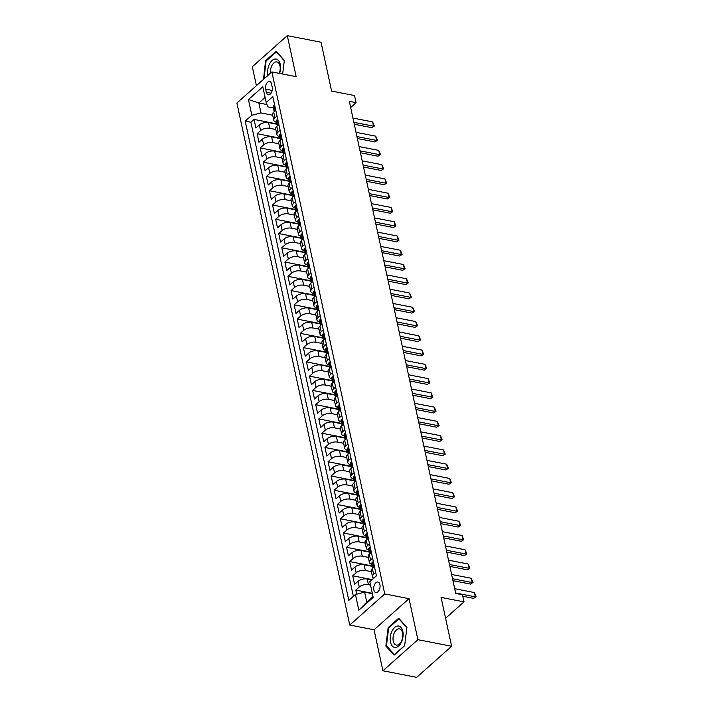 <?xml version="1.0" encoding="UTF-8"?>
<svg xmlns="http://www.w3.org/2000/svg" width="713" height="713" viewBox="0 0 713 713"><rect width="100%" height="100%" fill="white"/><g stroke="black" fill="none" stroke-linecap="round" stroke-linejoin="round"><path stroke-width="1.07" d="M379.913 584.624A5.365 3.066 -79 0 0 377.917 582.049A5.365 3.066 -79 0 0 374.655 584.437A5.365 3.066 -79 0 0 373.862 590.007A5.365 3.066 -79 0 0 375.858 592.583A5.365 3.066 -79 0 0 379.12 590.195A5.365 3.066 -79 0 0 379.913 584.624M382.917 670.773L416.65 677.35L451.632 646.254L417.898 639.677L409.03 598.67L384.744 593.938L349.762 625.034L374.049 629.766L382.917 670.773L417.898 639.677M384.744 593.938L271.876 71.924L236.894 103.02L349.762 625.034M271.876 71.924L296.171 76.656L287.303 35.65L252.322 66.746L256.413 85.676M287.303 35.65L321.037 42.227L331.598 91.077L354.539 95.551L356.081 102.681L349.334 101.362L455.723 593.43L462.47 594.74L464.011 601.87L441.071 597.405L451.632 646.254M276.84 124.222L268.525 122.609A6.702 3.298 167.8 0 0 259.345 124.918L255.896 127.983L254.042 119.427L276.76 123.857M275.779 129.481L269.755 128.313A6.702 3.298 167.8 0 0 260.575 130.622L257.126 133.688L279.844 138.117M257.126 133.688L258.979 142.243L262.429 139.178A6.702 3.298 167.8 0 1 271.608 136.869L279.924 138.491M283.008 152.751L274.692 151.129A6.702 3.298 167.8 0 0 265.512 153.438L262.063 156.512L260.209 147.947L282.927 152.377M286.091 167.011L277.776 165.389A6.702 3.298 167.8 0 0 268.596 167.707L265.147 170.772L263.293 162.216L286.011 166.637M289.175 181.28L280.86 179.658A6.702 3.298 167.8 0 0 271.68 181.967L268.231 185.032L266.377 176.476L289.095 180.906M292.259 195.54L283.943 193.918A6.702 3.298 167.8 0 0 274.763 196.227L271.314 199.292L269.461 190.736L292.178 195.166M295.342 209.8L287.027 208.178A6.702 3.298 167.8 0 0 277.847 210.495L274.398 213.561L272.544 205.005L295.262 209.426M298.426 224.069L290.111 222.447A6.702 3.298 167.8 0 0 280.931 224.755L277.482 227.821L275.628 219.265L298.346 223.695M301.51 238.329L293.195 236.707A6.702 3.298 167.8 0 0 284.015 239.015L280.565 242.081L278.712 233.525L301.43 237.955M304.594 252.589L296.278 250.967A6.702 3.298 167.8 0 0 287.098 253.275L283.649 256.35L281.795 247.785L304.513 252.215M307.677 266.849L299.362 265.236A6.702 3.298 167.8 0 0 290.182 267.544L286.733 270.61L284.879 262.054L307.597 266.484M310.761 281.118L302.446 279.496A6.702 3.298 167.8 0 0 293.266 281.804L289.817 284.87L287.963 276.314L310.681 280.744M313.845 295.378L305.529 293.756A6.702 3.298 167.8 0 0 296.35 296.064L292.9 299.139L291.047 290.574L313.765 295.004M316.929 309.638L308.613 308.016A6.702 3.298 167.8 0 0 299.433 310.333L295.984 313.399L294.13 304.843L316.848 309.264M320.012 323.907L311.697 322.285A6.702 3.298 167.8 0 0 302.517 324.593L299.068 327.659L297.214 319.103L319.932 323.533M323.096 338.167L314.781 336.545A6.702 3.298 167.8 0 0 305.601 338.853L302.152 341.919L300.298 333.363L323.016 337.793M326.18 352.427L317.864 350.805A6.702 3.298 167.8 0 0 308.684 353.122L305.235 356.188L303.381 347.632L326.099 352.053M329.263 366.696L320.948 365.074A6.702 3.298 167.8 0 0 311.768 367.382L308.319 370.448L306.465 361.892L329.183 366.322M332.347 380.956L324.032 379.334A6.702 3.298 167.8 0 0 314.852 381.642L311.403 384.708L309.549 376.152L332.267 380.582M335.431 395.216L327.115 393.594A6.702 3.298 167.8 0 0 317.936 395.902L314.486 398.977L312.633 390.412L335.351 394.842M338.515 409.476L330.199 407.863A6.702 3.298 167.8 0 0 321.019 410.171L317.57 413.237L315.716 404.681L338.434 409.11M341.598 423.745L333.283 422.123A6.702 3.298 167.8 0 0 324.103 424.431L320.654 427.497L318.8 418.941L341.518 423.37M344.682 438.005L336.367 436.383A6.702 3.298 167.8 0 0 327.187 438.691L323.738 441.766L321.884 433.201L344.593 437.63M347.766 452.265L339.45 450.643A6.702 3.298 167.8 0 0 330.271 452.96L326.821 456.026L324.968 447.47L347.677 451.89M350.849 466.534L342.534 464.912A6.702 3.298 167.8 0 0 333.354 467.22L329.905 470.286L328.051 461.73L350.76 466.159M353.933 480.794L345.618 479.172A6.702 3.298 167.8 0 0 336.438 481.48L332.989 484.546L331.135 475.99L353.844 480.419M357.017 495.054L348.702 493.432A6.702 3.298 167.8 0 0 339.522 495.749L336.073 498.815L334.219 490.259L356.928 494.679M360.101 509.323L351.785 507.701A6.702 3.298 167.8 0 0 342.605 510.009L339.156 513.075L337.302 504.519L360.012 508.948M363.184 523.583L354.869 521.961A6.702 3.298 167.8 0 0 345.689 524.269L342.24 527.335L340.386 518.779L363.095 523.208M366.268 537.843L357.953 536.221A6.702 3.298 167.8 0 0 348.773 538.529L345.324 541.604L343.47 533.048L366.179 537.468M369.352 552.103L361.036 550.489A6.702 3.298 167.8 0 0 351.857 552.798L348.407 555.864L346.554 547.308L369.263 551.737M372.436 566.372L364.12 564.749A6.702 3.298 167.8 0 0 354.94 567.058L351.491 570.124L349.637 561.568L372.346 565.997M371.829 579.91L367.204 579.009A6.702 3.298 167.8 0 0 358.024 581.318L354.575 584.393L352.721 575.828L372.15 579.616M265.691 89.161L266.368 92.298A5.196 2.977 -79 0 0 268.302 94.793A5.196 2.977 -79 0 0 271.466 92.476A5.196 2.977 -79 0 0 272.223 87.084L271.546 83.947A5.196 2.977 -79 0 0 269.612 81.451A5.196 2.977 -79 0 0 266.448 83.76A5.196 2.977 -79 0 0 265.691 89.161L272.179 90.426M266.956 104.535L258.846 102.957L261.003 112.939L251.823 115.256L245.21 121.139L348.817 600.364L355.439 594.482L358.835 610.168L373.202 597.396L369.815 581.701L376.428 575.819L272.821 96.594L266.199 102.476L267.812 106.888L273.32 107.966M251.823 115.256L248.436 99.562L262.803 86.79L266.199 102.476M370.555 585.132L368.434 584.713L367.204 579.009M371.375 571.63L365.35 570.453L364.12 564.749M368.291 557.361L362.266 556.193L361.036 550.489M365.208 543.101L359.183 541.925L357.953 536.221M362.124 528.841L356.099 527.665L354.869 521.961M359.04 514.572L353.015 513.405L351.785 507.701M355.956 500.312L349.931 499.136L348.702 493.432M352.873 486.052L346.848 484.876L345.618 479.172M349.789 471.792L343.764 470.616L342.534 464.912M346.705 457.523L340.68 456.356L339.45 450.643M343.621 443.263L337.597 442.087L336.367 436.383M340.538 429.003L334.513 427.827L333.283 422.123M337.454 414.734L331.429 413.567L330.199 407.863M334.37 400.474L328.345 399.298L327.115 393.594M331.287 386.214L325.262 385.038L324.032 379.334M328.203 371.945L322.178 370.778L320.948 365.074M325.119 357.685L319.094 356.509L317.864 350.805M322.035 343.425L316.011 342.249L314.781 336.545M318.952 329.156L312.927 327.989L311.697 322.285M315.868 314.896L309.843 313.729L308.613 308.016M312.784 300.636L306.759 299.46L305.529 293.756M309.7 286.376L303.676 285.2L302.446 279.496M306.617 272.108L300.592 270.94L299.362 265.236M303.533 257.848L297.508 256.671L296.278 250.967M300.449 243.588L294.424 242.411L293.195 236.707M297.366 229.319L291.341 228.151L290.111 222.447M294.282 215.059L288.257 213.882L287.027 208.178M291.198 200.799L285.173 199.622L283.943 193.918M288.114 186.53L282.09 185.362L280.86 179.658M285.031 172.27L279.006 171.102L277.776 165.389M281.947 158.01L275.922 156.833L274.692 151.129M278.863 143.75L272.838 142.573L271.608 136.869M254.042 119.427L250.878 122.244L353.372 596.318M368.434 584.713A6.702 3.298 -12.2 0 0 359.254 587.022L355.805 590.097L356.687 594.17M352.721 575.828L356.17 572.762A6.702 3.298 -12.2 0 1 365.35 570.453M349.637 561.568L353.087 558.502A6.702 3.298 -12.2 0 1 362.266 556.193M346.554 547.308L350.003 544.242A6.702 3.298 -12.2 0 1 359.183 541.925M343.47 533.048L346.919 529.973A6.702 3.298 -12.2 0 1 356.099 527.665M340.386 518.779L343.835 515.713A6.702 3.298 -12.2 0 1 353.015 513.405M337.302 504.519L340.752 501.453A6.702 3.298 -12.2 0 1 349.931 499.136M334.219 490.259L337.668 487.184A6.702 3.298 -12.2 0 1 346.848 484.876M331.135 475.99L334.584 472.924A6.702 3.298 -12.2 0 1 343.764 470.616M328.051 461.73L331.5 458.664A6.702 3.298 -12.2 0 1 340.68 456.356M324.968 447.47L328.417 444.395A6.702 3.298 -12.2 0 1 337.597 442.087M321.884 433.201L325.333 430.135A6.702 3.298 -12.2 0 1 334.513 427.827M318.8 418.941L322.249 415.875A6.702 3.298 -12.2 0 1 331.429 413.567M315.716 404.681L319.166 401.615A6.702 3.298 -12.2 0 1 328.345 399.298M312.633 390.412L316.082 387.346A6.702 3.298 -12.2 0 1 325.262 385.038M309.549 376.152L312.998 373.086A6.702 3.298 -12.2 0 1 322.178 370.778M306.465 361.892L309.914 358.826A6.702 3.298 -12.2 0 1 319.094 356.509M303.381 347.632L306.831 344.557A6.702 3.298 -12.2 0 1 316.011 342.249M300.298 333.363L303.747 330.297A6.702 3.298 -12.2 0 1 312.927 327.989M297.214 319.103L300.663 316.037A6.702 3.298 -12.2 0 1 309.843 313.729M294.13 304.843L297.579 301.768A6.702 3.298 -12.2 0 1 306.759 299.46M291.047 290.574L294.496 287.508A6.702 3.298 -12.2 0 1 303.676 285.2M287.963 276.314L291.412 273.248A6.702 3.298 -12.2 0 1 300.592 270.94M284.879 262.054L288.328 258.988A6.702 3.298 -12.2 0 1 297.508 256.671M281.795 247.785L285.245 244.719A6.702 3.298 -12.2 0 1 294.424 242.411M278.712 233.525L282.161 230.459A6.702 3.298 -12.2 0 1 291.341 228.151M275.628 219.265L279.077 216.199A6.702 3.298 -12.2 0 1 288.257 213.882M272.544 205.005L275.993 201.931A6.702 3.298 -12.2 0 1 285.173 199.622M269.461 190.736L272.91 187.671A6.702 3.298 -12.2 0 1 282.09 185.362M266.377 176.476L269.826 173.411A6.702 3.298 -12.2 0 1 279.006 171.102M263.293 162.216L266.742 159.142A6.702 3.298 -12.2 0 1 275.922 156.833M260.209 147.947L263.658 144.882A6.702 3.298 -12.2 0 1 272.838 142.573M277.018 116.005L274.951 117.841A6.702 3.298 167.8 0 0 273.792 120.31A6.702 3.298 167.8 0 0 276.403 122.226M275.779 110.301L273.712 112.137A6.702 3.298 167.8 0 0 272.562 114.606L273.792 120.31M278.863 124.57L276.796 126.406A6.702 3.298 167.8 0 0 275.646 128.875L276.876 134.579A6.702 3.298 -12.2 0 1 278.034 132.11L280.102 130.274M281.947 138.83L279.879 140.666A6.702 3.298 167.8 0 0 278.73 143.135L279.959 148.839A6.702 3.298 -12.2 0 1 281.118 146.37L283.186 144.534M285.031 153.09L282.963 154.926A6.702 3.298 167.8 0 0 281.813 157.395L283.043 163.099A6.702 3.298 -12.2 0 1 284.202 160.63L286.269 158.794M288.114 167.35L286.047 169.186A6.702 3.298 167.8 0 0 284.897 171.655L286.127 177.368A6.702 3.298 -12.2 0 1 287.286 174.899L289.353 173.063M291.198 181.619L289.13 183.455A6.702 3.298 167.8 0 0 287.981 185.924L289.211 191.628A6.702 3.298 -12.2 0 1 290.369 189.159L292.437 187.323M294.282 195.879L292.214 197.715A6.702 3.298 167.8 0 0 291.064 200.184L292.294 205.888A6.702 3.298 -12.2 0 1 293.453 203.419L295.521 201.583M297.366 210.139L295.298 211.975A6.702 3.298 167.8 0 0 294.148 214.444L295.378 220.148A6.702 3.298 -12.2 0 1 296.537 217.679L298.604 215.843M300.449 224.408L298.382 226.244A6.702 3.298 167.8 0 0 297.232 228.713L298.462 234.417A6.702 3.298 -12.2 0 1 299.62 231.948L301.688 230.112M303.533 238.668L301.465 240.504A6.702 3.298 167.8 0 0 300.316 242.973L301.546 248.677A6.702 3.298 -12.2 0 1 302.704 246.208L304.772 244.372M306.617 252.928L304.549 254.764A6.702 3.298 167.8 0 0 303.399 257.233L304.629 262.937A6.702 3.298 -12.2 0 1 305.788 260.468L307.856 258.632M309.7 267.197L307.633 269.033A6.702 3.298 167.8 0 0 306.483 271.501L307.713 277.205A6.702 3.298 -12.2 0 1 308.872 274.737L310.939 272.901M312.784 281.457L310.716 283.293A6.702 3.298 167.8 0 0 309.567 285.761L310.797 291.465A6.702 3.298 -12.2 0 1 311.955 288.997L314.023 287.161M315.868 295.717L313.8 297.553A6.702 3.298 167.8 0 0 312.651 300.021L313.88 305.725A6.702 3.298 -12.2 0 1 315.039 303.257L317.107 301.421M318.952 309.977L316.884 311.813A6.702 3.298 167.8 0 0 315.734 314.281L316.964 319.994A6.702 3.298 -12.2 0 1 318.123 317.526L320.19 315.69M322.035 324.246L319.968 326.082A6.702 3.298 167.8 0 0 318.818 328.55L320.048 334.254A6.702 3.298 -12.2 0 1 321.206 331.786L323.274 329.95M325.119 338.506L323.051 340.342A6.702 3.298 167.8 0 0 321.902 342.81L323.132 348.514A6.702 3.298 -12.2 0 1 324.29 346.046L326.358 344.21M328.203 352.766L326.135 354.602A6.702 3.298 167.8 0 0 324.985 357.07L326.215 362.774A6.702 3.298 -12.2 0 1 327.374 360.306L329.442 358.47M331.287 367.035L329.219 368.871A6.702 3.298 167.8 0 0 328.069 371.339L329.299 377.043A6.702 3.298 -12.2 0 1 330.458 374.575L332.525 372.739M334.37 381.295L332.303 383.131A6.702 3.298 167.8 0 0 331.153 385.599L332.383 391.303A6.702 3.298 -12.2 0 1 333.541 388.835L335.609 386.999M337.454 395.555L335.386 397.391A6.702 3.298 167.8 0 0 334.237 399.859L335.466 405.563A6.702 3.298 -12.2 0 1 336.625 403.095L338.693 401.259M340.538 409.823L338.47 411.659A6.702 3.298 167.8 0 0 337.32 414.128L338.55 419.832A6.702 3.298 -12.2 0 1 339.709 417.363L341.777 415.527M343.621 424.083L341.554 425.919A6.702 3.298 167.8 0 0 340.404 428.388L341.634 434.092A6.702 3.298 -12.2 0 1 342.793 431.623L344.86 429.787M346.705 438.343L344.637 440.179A6.702 3.298 167.8 0 0 343.488 442.648L344.718 448.352A6.702 3.298 -12.2 0 1 345.876 445.883L347.944 444.047M349.789 452.603L347.721 454.439A6.702 3.298 167.8 0 0 346.571 456.908L347.801 462.621A6.702 3.298 -12.2 0 1 348.96 460.152L351.028 458.316M352.873 466.872L350.805 468.708A6.702 3.298 167.8 0 0 349.655 471.177L350.885 476.881A6.702 3.298 -12.2 0 1 352.044 474.412L354.111 472.576M355.956 481.132L353.889 482.968A6.702 3.298 167.8 0 0 352.739 485.437L353.969 491.141A6.702 3.298 -12.2 0 1 355.127 488.672L357.195 486.836M359.04 495.392L356.972 497.228A6.702 3.298 167.8 0 0 355.823 499.697L357.053 505.41A6.702 3.298 -12.2 0 1 358.211 502.932L360.279 501.096M362.124 509.661L360.056 511.497A6.702 3.298 167.8 0 0 358.906 513.966L360.136 519.67A6.702 3.298 -12.2 0 1 361.295 517.201L363.363 515.365M365.208 523.921L363.14 525.757A6.702 3.298 167.8 0 0 361.99 528.226L363.22 533.93A6.702 3.298 -12.2 0 1 364.379 531.461L366.446 529.625M368.291 538.181L366.224 540.017A6.702 3.298 167.8 0 0 365.074 542.486L366.304 548.19A6.702 3.298 -12.2 0 1 367.462 545.721L369.53 543.885M371.375 552.45L369.307 554.286A6.702 3.298 167.8 0 0 368.158 556.755L369.387 562.459A6.702 3.298 -12.2 0 1 370.546 559.99L372.614 558.154M374.459 566.71L372.391 568.546A6.702 3.298 167.8 0 0 371.241 571.015L372.471 576.719A6.702 3.298 -12.2 0 1 373.63 574.25L375.698 572.414M272.696 115.221L261.003 112.939M445.58 618.26L464.011 601.87M350.662 107.494L356.081 102.681M265.102 97.396L258.846 102.957L248.436 99.562M372.4 593.688L364.619 592.173L366.776 602.155L373.033 596.594M250.878 122.244L245.21 121.139M355.805 590.097L372.32 593.314M279.487 136.486A6.702 3.298 -12.2 0 1 276.876 134.579M282.571 150.746A6.702 3.298 -12.2 0 1 279.959 148.839M285.655 165.015A6.702 3.298 -12.2 0 1 283.043 163.099M288.738 179.275A6.702 3.298 -12.2 0 1 286.127 177.368M291.822 193.535A6.702 3.298 -12.2 0 1 289.211 191.628M294.906 207.804A6.702 3.298 -12.2 0 1 292.294 205.888M297.989 222.064A6.702 3.298 -12.2 0 1 295.378 220.148M301.073 236.324A6.702 3.298 -12.2 0 1 298.462 234.417M304.157 250.593A6.702 3.298 -12.2 0 1 301.546 248.677M307.241 264.853A6.702 3.298 -12.2 0 1 304.629 262.937M310.324 279.113A6.702 3.298 -12.2 0 1 307.713 277.205M313.408 293.382A6.702 3.298 -12.2 0 1 310.797 291.465M316.492 307.642A6.702 3.298 -12.2 0 1 313.88 305.725M319.576 321.902A6.702 3.298 -12.2 0 1 316.964 319.994M322.659 336.162A6.702 3.298 -12.2 0 1 320.048 334.254M325.743 350.431A6.702 3.298 -12.2 0 1 323.132 348.514M328.827 364.691A6.702 3.298 -12.2 0 1 326.215 362.774M331.91 378.951A6.702 3.298 -12.2 0 1 329.299 377.043M334.994 393.219A6.702 3.298 -12.2 0 1 332.383 391.303M338.078 407.479A6.702 3.298 -12.2 0 1 335.466 405.563M341.162 421.739A6.702 3.298 -12.2 0 1 338.55 419.832M344.245 436.008A6.702 3.298 -12.2 0 1 341.634 434.092M347.329 450.268A6.702 3.298 -12.2 0 1 344.718 448.352M350.413 464.528A6.702 3.298 -12.2 0 1 347.801 462.621M353.496 478.788A6.702 3.298 -12.2 0 1 350.885 476.881M356.58 493.057A6.702 3.298 -12.2 0 1 353.969 491.141M359.664 507.317A6.702 3.298 -12.2 0 1 357.053 505.41M362.748 521.577A6.702 3.298 -12.2 0 1 360.136 519.67M365.831 535.846A6.702 3.298 -12.2 0 1 363.22 533.93M368.915 550.106A6.702 3.298 -12.2 0 1 366.304 548.19M371.999 564.366A6.702 3.298 -12.2 0 1 369.387 562.459M355.439 594.482L364.619 592.173M373.772 578.181A6.702 3.298 -12.2 0 1 372.471 576.719M358.835 610.168L366.776 602.155M263.962 78.956L266.101 60.997L276.305 51.924L284.3 60.721L282.642 74.018L284.353 60.373L276.109 51.291L265.575 60.658L263.516 79.357M409.03 598.67L374.049 629.766M404.636 645.764L406.936 627.315L398.692 618.233L388.148 627.6L385.858 646.049L394.102 655.131L404.636 645.764M266.314 60.801L265.575 60.658M386.847 646.245L385.858 646.049M388.897 627.743L388.148 627.6M274.737 105.479L273.872 105.577A4.438 2.184 167.8 0 0 273.15 107.173L273.739 109.882A4.438 2.184 167.8 0 0 274.229 110.622L273.908 108.946A4.438 2.184 167.8 0 0 273.739 109.882M274.14 111.763L274.104 111.593A4.438 2.184 -12.2 0 1 274.282 110.658M352.944 118.055L372.605 121.887L374.343 126.067L371.829 127.68L354.281 124.258M372.605 121.887L373.532 126.165L353.862 122.333M374.343 126.067L371.829 127.68M279.567 73.421A10.9 6.23 -79 0 0 280.236 64.33A10.9 6.23 -79 0 0 272.081 60.525A10.9 6.23 -79 0 0 267.945 75.257A10.9 6.23 -79 0 0 267.972 75.391M279.255 73.359A8.253 4.724 -79 0 0 279.968 65.899A8.253 4.724 -79 0 0 276.894 61.933A8.253 4.724 -79 0 0 270.503 73.145M276.76 52.004L276.305 51.924M398.006 625.978A10.9 6.23 -79 0 0 390.341 636.834A10.9 6.23 -79 0 0 395.332 647.493A10.9 6.23 -79 0 0 402.988 636.638A10.9 6.23 -79 0 0 398.006 625.978M398.906 628.83A8.253 4.724 -79 0 0 393.175 636.557A8.253 4.724 -79 0 0 396.321 645.069A8.253 4.724 -79 0 0 396.883 645.122A8.253 4.724 -79 0 0 402.613 637.395A8.253 4.724 -79 0 0 399.476 628.875A8.253 4.724 -79 0 0 398.906 628.83M404.654 645.532L394.449 654.605L386.455 645.809L388.683 627.939L398.888 618.866L406.873 627.663L404.654 645.532M399.333 618.946L398.888 618.866M277.82 119.739L276.956 119.837A4.438 2.184 167.8 0 0 276.234 121.433L276.822 124.142A4.438 2.184 167.8 0 0 277.312 124.882L276.992 123.215A4.438 2.184 167.8 0 0 276.822 124.142M277.223 126.023L277.188 125.853A4.438 2.184 -12.2 0 1 277.366 124.927M356.028 132.315L375.689 136.147L377.427 140.327L374.913 141.94L357.365 138.518M375.689 136.147L376.616 140.425L356.946 136.593M377.427 140.327L374.913 141.94M280.904 133.999L280.04 134.106A4.438 2.184 167.8 0 0 279.318 135.693L279.906 138.402A4.438 2.184 167.8 0 0 280.396 139.142L280.075 137.475A4.438 2.184 167.8 0 0 279.906 138.402M280.307 140.283L280.271 140.113A4.438 2.184 -12.2 0 1 280.45 139.187M359.111 146.575L378.772 150.407L380.51 154.587L377.997 156.2L360.448 152.778M378.772 150.407L379.699 154.685L360.029 150.853M380.51 154.587L377.997 156.2M283.988 148.268L283.123 148.366A4.438 2.184 167.8 0 0 282.401 149.962L282.99 152.671A4.438 2.184 167.8 0 0 283.48 153.411L283.159 151.735A4.438 2.184 167.8 0 0 282.99 152.671M283.391 154.552L283.355 154.382A4.438 2.184 -12.2 0 1 283.533 153.447M362.195 160.844L381.856 164.676L383.594 168.856L381.081 170.46L363.532 167.047M381.856 164.676L382.783 168.954L363.113 165.122M383.594 168.856L381.081 170.46M287.072 162.528L286.207 162.626A4.438 2.184 167.8 0 0 285.485 164.222L286.073 166.931A4.438 2.184 167.8 0 0 286.564 167.671L286.617 167.707M286.474 168.812L286.439 168.642A4.438 2.184 -12.2 0 1 286.617 167.715L286.243 166.004A4.438 2.184 167.8 0 0 286.073 166.931M365.279 175.104L384.94 178.936L386.678 183.116L384.164 184.729L366.616 181.307M384.94 178.936L385.867 183.214L366.197 179.382M386.678 183.116L384.164 184.729M290.155 176.788L289.291 176.886A4.438 2.184 167.8 0 0 288.569 178.482L289.157 181.191A4.438 2.184 167.8 0 0 289.647 181.931L289.326 180.264A4.438 2.184 167.8 0 0 289.157 181.191M289.558 183.072L289.523 182.902A4.438 2.184 -12.2 0 1 289.701 181.975M368.363 189.364L388.024 193.196L389.761 197.376L387.248 198.989L369.699 195.567M388.024 193.196L388.95 197.474L369.281 193.642M389.761 197.376L387.248 198.989M293.239 191.048L292.375 191.155A4.438 2.184 167.8 0 0 291.653 192.751L292.241 195.46A4.438 2.184 167.8 0 0 292.731 196.191L292.41 194.524A4.438 2.184 167.8 0 0 292.241 195.46M292.642 197.341L292.606 197.171A4.438 2.184 -12.2 0 1 292.785 196.235M371.446 203.624L391.107 207.456L392.845 211.645L390.332 213.249L372.783 209.836M391.107 207.456L392.034 211.743L372.364 207.911M392.845 211.645L390.332 213.249M296.323 205.317L295.458 205.415A4.438 2.184 167.8 0 0 294.736 207.011L295.325 209.72A4.438 2.184 167.8 0 0 295.815 210.46L295.494 208.784A4.438 2.184 167.8 0 0 295.325 209.72M295.726 211.601L295.69 211.431A4.438 2.184 -12.2 0 1 295.868 210.504M374.53 217.893L394.191 221.725L395.929 225.905L393.416 227.518L375.867 224.096M394.191 221.725L395.118 226.003L375.448 222.171M395.929 225.905L393.416 227.518M299.407 219.577L298.542 219.675A4.438 2.184 167.8 0 0 297.82 221.271L298.408 223.98A4.438 2.184 167.8 0 0 298.899 224.72L298.578 223.053A4.438 2.184 167.8 0 0 298.408 223.98M298.809 225.861L298.774 225.691A4.438 2.184 -12.2 0 1 298.952 224.764M377.614 232.153L397.275 235.985L399.013 240.165L396.499 241.778L378.951 238.356M397.275 235.985L398.202 240.263L378.532 236.431M399.013 240.165L396.499 241.778M302.49 233.837L301.626 233.944A4.438 2.184 167.8 0 0 300.904 235.531L301.492 238.249A4.438 2.184 167.8 0 0 301.982 238.98L301.661 237.313A4.438 2.184 167.8 0 0 301.492 238.249M301.893 240.121L301.857 239.96A4.438 2.184 -12.2 0 1 302.036 239.024M380.697 246.413L400.358 250.245L402.096 254.434L399.583 256.038L382.034 252.625M400.358 250.245L401.285 254.523L381.615 250.691M402.096 254.434L399.583 256.038M305.574 248.106L304.709 248.204A4.438 2.184 167.8 0 0 303.988 249.8L304.576 252.509A4.438 2.184 167.8 0 0 305.066 253.249L304.745 251.573A4.438 2.184 167.8 0 0 304.576 252.509M304.977 254.389L304.941 254.22A4.438 2.184 -12.2 0 1 305.119 253.284M383.781 260.682L403.442 264.514L405.18 268.694L402.667 270.307L385.118 266.885M403.442 264.514L404.369 268.792L384.699 264.96M405.18 268.694L402.667 270.307M308.658 262.366L307.793 262.464A4.438 2.184 167.8 0 0 307.071 264.06L307.659 266.769A4.438 2.184 167.8 0 0 308.15 267.509L307.829 265.842A4.438 2.184 167.8 0 0 307.659 266.769M308.061 268.649L308.025 268.48A4.438 2.184 -12.2 0 1 308.203 267.553M386.865 274.942L406.526 278.774L408.264 282.954L405.75 284.567L388.202 281.145M406.526 278.774L407.453 283.052L387.783 279.22M408.264 282.954L405.75 284.567M311.741 276.626L310.877 276.733A4.438 2.184 167.8 0 0 310.155 278.32L310.743 281.029A4.438 2.184 167.8 0 0 311.233 281.769L310.913 280.102A4.438 2.184 167.8 0 0 310.743 281.029M311.144 282.909L311.109 282.74A4.438 2.184 -12.2 0 1 311.287 281.813M389.949 289.202L409.61 293.034L411.348 297.214L408.834 298.827L391.285 295.405M409.61 293.034L410.536 297.312L390.867 293.48M411.348 297.214L408.834 298.827M314.825 290.895L313.961 290.993A4.438 2.184 167.8 0 0 313.239 292.588L313.827 295.298A4.438 2.184 167.8 0 0 314.317 296.038L313.996 294.362A4.438 2.184 167.8 0 0 313.827 295.298M314.228 297.178L314.192 297.009A4.438 2.184 -12.2 0 1 314.371 296.073M393.032 303.471L412.693 307.303L414.431 311.483L411.918 313.087L394.369 309.674M412.693 307.303L413.62 311.581L393.95 307.749M414.431 311.483L411.918 313.087M317.909 305.155L317.044 305.253A4.438 2.184 167.8 0 0 316.322 306.848L316.911 309.558A4.438 2.184 167.8 0 0 317.401 310.298L317.08 308.631A4.438 2.184 167.8 0 0 316.911 309.558M317.312 311.438L317.276 311.269A4.438 2.184 -12.2 0 1 317.454 310.342M396.116 317.731L415.777 321.563L417.515 325.743L415.002 327.356L397.453 323.934M415.777 321.563L416.704 325.841L397.034 322.009M417.515 325.743L415.002 327.356M320.993 319.415L320.128 319.513A4.438 2.184 167.8 0 0 319.406 321.108L319.994 323.818A4.438 2.184 167.8 0 0 320.485 324.558L320.164 322.891A4.438 2.184 167.8 0 0 319.994 323.818M320.395 325.698L320.36 325.529A4.438 2.184 -12.2 0 1 320.538 324.602M399.2 331.991L418.861 335.823L420.599 340.003L418.085 341.616L400.537 338.194M418.861 335.823L419.788 340.101L400.118 336.269M420.599 340.003L418.085 341.616M324.076 333.675L323.212 333.782A4.438 2.184 167.8 0 0 322.49 335.377L323.078 338.087A4.438 2.184 167.8 0 0 323.568 338.818L323.247 337.151A4.438 2.184 167.8 0 0 323.078 338.087M323.479 339.967L323.444 339.798A4.438 2.184 -12.2 0 1 323.622 338.862M402.284 346.251L421.944 350.092L423.682 354.272L421.169 355.876L403.62 352.463M421.944 350.092L422.871 354.37L403.201 350.538M423.682 354.272L421.169 355.876M327.16 347.944L326.296 348.042A4.438 2.184 167.8 0 0 325.574 349.637L326.162 352.347A4.438 2.184 167.8 0 0 326.652 353.087L326.331 351.42A4.438 2.184 167.8 0 0 326.162 352.347M326.563 354.227L326.527 354.058A4.438 2.184 -12.2 0 1 326.706 353.131M405.367 360.52L425.028 364.352L426.766 368.532L424.253 370.145L406.704 366.723M425.028 364.352L425.955 368.63L406.285 364.798M426.766 368.532L424.253 370.145M330.244 362.204L329.379 362.302A4.438 2.184 167.8 0 0 328.657 363.897L329.246 366.607A4.438 2.184 167.8 0 0 329.736 367.347L329.415 365.68A4.438 2.184 167.8 0 0 329.246 366.607M329.647 368.487L329.611 368.318A4.438 2.184 -12.2 0 1 329.789 367.391M408.451 374.78L428.112 378.612L429.85 382.792L427.337 384.405L409.788 380.983M428.112 378.612L429.039 382.89L409.369 379.058M429.85 382.792L427.337 384.405M333.327 376.464L332.463 376.571A4.438 2.184 167.8 0 0 331.741 378.157L332.329 380.876A4.438 2.184 167.8 0 0 332.819 381.607L332.499 379.94A4.438 2.184 167.8 0 0 332.329 380.876M332.73 382.756L332.695 382.587A4.438 2.184 -12.2 0 1 332.873 381.651M411.535 389.04L431.196 392.872L432.934 397.061L430.42 398.665L412.872 395.252M431.196 392.872L432.123 397.159L412.453 393.318M432.934 397.061L430.42 398.665M336.411 390.733L335.547 390.831A4.438 2.184 167.8 0 0 334.825 392.426L335.413 395.136A4.438 2.184 167.8 0 0 335.903 395.875L335.582 394.2A4.438 2.184 167.8 0 0 335.413 395.136M335.814 397.016L335.778 396.847A4.438 2.184 -12.2 0 1 335.957 395.911M414.618 403.308L434.279 407.141L436.017 411.321L433.504 412.934L415.955 409.512M434.279 407.141L435.206 411.419L415.536 407.586M436.017 411.321L433.504 412.934M339.495 404.993L338.63 405.091A4.438 2.184 167.8 0 0 337.909 406.686L338.497 409.396A4.438 2.184 167.8 0 0 338.987 410.135L339.04 410.171M338.898 411.276L338.862 411.107A4.438 2.184 -12.2 0 1 339.04 410.18L338.666 408.469A4.438 2.184 167.8 0 0 338.497 409.396M417.702 417.568L437.363 421.401L439.101 425.581L436.588 427.194L419.039 423.772M437.363 421.401L438.29 425.679L418.62 421.846M439.101 425.581L436.588 427.194M342.579 419.253L341.714 419.36A4.438 2.184 167.8 0 0 340.992 420.946L341.58 423.656A4.438 2.184 167.8 0 0 342.071 424.395L341.75 422.729A4.438 2.184 167.8 0 0 341.58 423.656M341.982 425.536L341.946 425.367A4.438 2.184 -12.2 0 1 342.124 424.44M420.786 431.828L440.447 435.661L442.185 439.841L439.671 441.454L422.123 438.032M440.447 435.661L441.374 439.939L421.704 436.106M442.185 439.841L439.671 441.454M345.662 433.522L344.798 433.62A4.438 2.184 167.8 0 0 344.076 435.215L344.664 437.925A4.438 2.184 167.8 0 0 345.154 438.664L344.834 436.989A4.438 2.184 167.8 0 0 344.664 437.925M345.065 439.805L345.03 439.636A4.438 2.184 -12.2 0 1 345.208 438.7M423.87 446.097L443.531 449.93L445.269 454.11L442.755 455.714L425.206 452.3M443.531 449.93L444.457 454.208L424.788 450.375M445.269 454.11L442.755 455.714M348.746 447.782L347.882 447.88A4.438 2.184 167.8 0 0 347.16 449.475L347.748 452.185A4.438 2.184 167.8 0 0 348.238 452.924L347.917 451.258A4.438 2.184 167.8 0 0 347.748 452.185M348.149 454.065L348.113 453.896A4.438 2.184 -12.2 0 1 348.292 452.969M426.953 460.357L446.614 464.19L448.352 468.37L445.839 469.983L428.29 466.56M446.614 464.19L447.541 468.468L427.871 464.635M448.352 468.37L445.839 469.983M351.83 462.042L350.965 462.149A4.438 2.184 167.8 0 0 350.243 463.735L350.832 466.445A4.438 2.184 167.8 0 0 351.322 467.184L351.001 465.518A4.438 2.184 167.8 0 0 350.832 466.445M351.233 468.325L351.197 468.156A4.438 2.184 -12.2 0 1 351.375 467.229M430.037 474.617L449.698 478.45L451.436 482.63L448.923 484.243L431.374 480.82M449.698 478.45L450.625 482.728L430.955 478.895M451.436 482.63L448.923 484.243M354.914 476.302L354.049 476.409A4.438 2.184 167.8 0 0 353.327 478.004L353.915 480.714A4.438 2.184 167.8 0 0 354.406 481.453L354.085 479.778A4.438 2.184 167.8 0 0 353.915 480.714M354.316 482.594L354.281 482.425A4.438 2.184 -12.2 0 1 354.459 481.489M433.121 488.877L452.782 492.719L454.52 496.899L452.006 498.503L434.458 495.089M452.782 492.719L453.709 496.997L434.039 493.164M454.52 496.899L452.006 498.503M357.997 490.571L357.133 490.669A4.438 2.184 167.8 0 0 356.411 492.264L356.999 494.974A4.438 2.184 167.8 0 0 357.489 495.713L357.168 494.047A4.438 2.184 167.8 0 0 356.999 494.974M357.4 496.854L357.365 496.685A4.438 2.184 -12.2 0 1 357.543 495.758M436.204 503.146L455.865 506.979L457.603 511.159L455.09 512.772L437.541 509.349M455.865 506.979L456.792 511.257L437.122 507.424M457.603 511.159L455.09 512.772M361.081 504.831L360.217 504.929A4.438 2.184 167.8 0 0 359.495 506.524L360.083 509.234A4.438 2.184 167.8 0 0 360.573 509.973L360.252 508.307A4.438 2.184 167.8 0 0 360.083 509.234M360.484 511.114L360.448 510.945A4.438 2.184 -12.2 0 1 360.626 510.018M439.288 517.406L458.949 521.239L460.687 525.419L458.174 527.032L440.625 523.609M458.949 521.239L459.876 525.517L440.206 521.684M460.687 525.419L458.174 527.032M364.165 519.091L363.3 519.198A4.438 2.184 167.8 0 0 362.578 520.793L363.167 523.502A4.438 2.184 167.8 0 0 363.657 524.233L363.336 522.567A4.438 2.184 167.8 0 0 363.167 523.502M363.568 525.383L363.532 525.214A4.438 2.184 -12.2 0 1 363.71 524.278M442.372 531.666L462.033 535.499L463.771 539.688L461.258 541.292L443.709 537.878M462.033 535.499L462.96 539.786L443.29 535.944M463.771 539.688L461.258 541.292M367.248 533.36L366.384 533.458A4.438 2.184 167.8 0 0 365.662 535.053L366.25 537.762A4.438 2.184 167.8 0 0 366.74 538.502L366.42 536.827A4.438 2.184 167.8 0 0 366.25 537.762M366.651 539.643L366.616 539.474A4.438 2.184 -12.2 0 1 366.794 538.538M445.456 545.935L465.117 549.768L466.855 553.948L464.341 555.561L446.793 552.138M465.117 549.768L466.044 554.046L446.374 550.213M466.855 553.948L464.341 555.561M370.332 547.62L369.468 547.718A4.438 2.184 167.8 0 0 368.746 549.313L369.334 552.022A4.438 2.184 167.8 0 0 369.824 552.762L369.503 551.096A4.438 2.184 167.8 0 0 369.334 552.022M369.735 553.903L369.699 553.734A4.438 2.184 -12.2 0 1 369.878 552.807M448.539 560.195L468.2 564.028L469.938 568.208L467.425 569.821L449.876 566.398M468.2 564.028L469.127 568.306L449.457 564.473M469.938 568.208L467.425 569.821M373.416 561.88L372.551 561.987A4.438 2.184 167.8 0 0 371.829 563.573L372.418 566.282A4.438 2.184 167.8 0 0 372.908 567.022L372.587 565.356A4.438 2.184 167.8 0 0 372.418 566.282M372.819 568.163L372.783 568.003A4.438 2.184 -12.2 0 1 372.961 567.067M451.623 574.455L471.284 578.288L473.022 582.468L470.509 584.081L452.96 580.658M471.284 578.288L472.211 582.566L452.541 578.733M473.022 582.468L470.509 584.081M376.001 576.202L375.626 576.247A4.438 2.184 167.8 0 0 374.993 577.093M454.707 588.724L474.368 592.556L476.106 596.736L473.592 598.341L462.79 596.237M474.368 592.556L475.295 596.834L455.625 593.002M476.106 596.736L473.592 598.341M269.755 128.313L268.525 122.609M260.575 130.622L259.345 124.918M359.254 587.022L358.024 581.318M356.17 572.762L354.94 567.058M353.087 558.502L351.857 552.798M350.003 544.242L348.773 538.529M346.919 529.973L345.689 524.269M343.835 515.713L342.605 510.009M340.752 501.453L339.522 495.749M337.668 487.184L336.438 481.48M334.584 472.924L333.354 467.22M331.5 458.664L330.271 452.96M328.417 444.395L327.187 438.691M325.333 430.135L324.103 424.431M322.249 415.875L321.019 410.171M319.166 401.615L317.936 395.902M316.082 387.346L314.852 381.642M312.998 373.086L311.768 367.382M309.914 358.826L308.684 353.122M306.831 344.557L305.601 338.853M303.747 330.297L302.517 324.593M300.663 316.037L299.433 310.333M297.579 301.768L296.35 296.064M294.496 287.508L293.266 281.804M291.412 273.248L290.182 267.544M288.328 258.988L287.098 253.275M285.245 244.719L284.015 239.015M282.161 230.459L280.931 224.755M279.077 216.199L277.847 210.495M275.993 201.931L274.763 196.227M272.91 187.671L271.68 181.967M269.826 173.411L268.596 167.707M266.742 159.142L265.512 153.438M263.658 144.882L262.429 139.178M274.951 117.841L273.712 112.137M278.034 132.11L276.796 126.406M281.118 146.37L279.879 140.666M284.202 160.63L282.963 154.926M287.286 174.899L286.047 169.186M290.369 189.159L289.13 183.455M293.453 203.419L292.214 197.715M296.537 217.679L295.298 211.975M299.62 231.948L298.382 226.244M302.704 246.208L301.465 240.504M305.788 260.468L304.549 254.764M308.872 274.737L307.633 269.033M311.955 288.997L310.716 283.293M315.039 303.257L313.8 297.553M318.123 317.526L316.884 311.813M321.206 331.786L319.968 326.082M324.29 346.046L323.051 340.342M327.374 360.306L326.135 354.602M330.458 374.575L329.219 368.871M333.541 388.835L332.303 383.131M336.625 403.095L335.386 397.391M339.709 417.363L338.47 411.659M342.793 431.623L341.554 425.919M345.876 445.883L344.637 440.179M348.96 460.152L347.721 454.439M352.044 474.412L350.805 468.708M355.127 488.672L353.889 482.968M358.211 502.932L356.972 497.228M361.295 517.201L360.056 511.497M364.379 531.461L363.14 525.757M367.462 545.721L366.224 540.017M370.546 559.99L369.307 554.286M373.63 574.25L372.391 568.546M271.038 93.207L266.368 92.298M275.084 110.925L273.926 105.569M278.168 125.185L277.009 119.837M281.252 139.454L280.093 134.097M284.335 153.714L283.177 148.357M287.419 167.974L286.261 162.617M290.503 182.243L289.344 176.886M293.587 196.503L292.428 191.146M296.67 210.763L295.512 205.406M299.754 225.032L298.595 219.675M302.838 239.292L301.679 233.935M305.922 253.552L304.763 248.195M309.005 267.812L307.847 262.464M312.089 282.081L310.93 276.724M315.173 296.341L314.014 290.984M318.256 310.601L317.098 305.244M321.34 324.87L320.182 319.513M324.424 339.13L323.265 333.773M327.508 353.39L326.349 348.033M330.591 367.658L329.433 362.302M333.675 381.918L332.516 376.562M336.759 396.178L335.6 390.822M339.843 410.438L338.684 405.091M342.926 424.707L341.768 419.351M346.01 438.967L344.851 433.611M349.094 453.227L347.935 447.871M352.177 467.496L351.019 462.14M355.261 481.756L354.103 476.4M358.345 496.016L357.186 490.66M361.429 510.285L360.27 504.929M364.512 524.545L363.354 519.189M367.596 538.805L366.437 533.449M370.68 553.065L369.521 547.718M373.764 567.334L372.605 561.978"/></g></svg>
